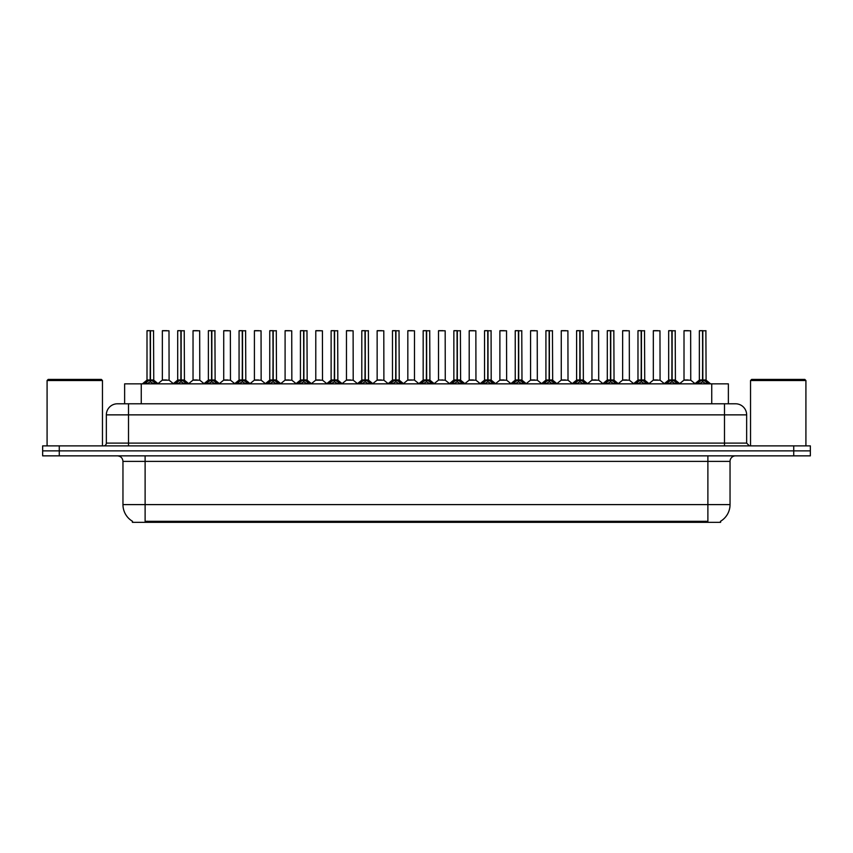 <?xml version="1.0" encoding="UTF-8"?>
<svg xmlns="http://www.w3.org/2000/svg" width="853" height="853" viewBox="0 0 853 853"><rect width="100%" height="100%" fill="white"/><g stroke="black" fill="none" stroke-linecap="round" stroke-linejoin="round"><path stroke-width="1.28" d="M121.563 403.789L124.634 403.789L124.634 383.85L728.366 383.85L728.366 403.789M720.614 521.226L720.614 522.324L132.386 522.324L132.386 521.226M132.546 521.322A19.384 19.384 0 0 1 122.96 504.603L145.117 504.603L145.117 521.322L707.883 521.322L707.883 504.603L730.04 504.603L730.04 461.398A5.534 5.534 0 0 1 735.574 455.854M122.96 504.603L122.96 461.398C122.64 458.029 120.795 456.184 117.426 455.854M720.454 521.322A19.384 19.384 0 0 0 730.04 504.603M810.35 455.854L810.35 450.874L42.65 450.874L42.65 455.854L59.262 455.854L59.262 450.874L42.65 450.874L42.65 445.884L59.262 445.884L59.262 450.874L810.35 450.874L810.35 455.854L59.262 455.854M746.652 414.867L106.348 414.867A11.078 11.078 0 0 1 117.426 403.789L735.574 403.789A11.078 11.078 0 0 1 746.652 414.867L746.652 443.112L749.424 445.884M106.348 414.867L106.348 443.112A2.772 2.772 0 0 1 103.576 445.884M810.35 445.884L810.35 450.874L810.35 445.884L59.262 445.884M144.647 383.85L146.556 381.856L150.181 380.022L150.181 381.952L150.373 330.676L147.111 330.676L150.277 330.676L150.277 379.969L154.105 381.856L156.003 383.85M150.192 330.676L147.004 330.783L147.004 379.969L150.181 380.022M150.469 380.022L150.469 381.952L150.373 379.969L153.647 379.969L150.469 379.98L150.469 330.676M150.842 380.193L153.753 380.193L153.54 330.676M150.181 330.783L150.373 379.969M150.277 330.676L149.222 330.676M149.819 380.193L147.004 379.98L150.331 379.969M154.094 383.861L150.469 381.952M150.181 381.952L146.556 383.861L146.556 381.856M166.506 379.969L165.525 379.969M162.347 330.783L168.99 330.783L169.097 380.193L162.251 380.193L165.674 379.969L162.347 379.98L162.347 330.783L168.99 330.783M166.783 330.676L162.454 330.676M175.334 383.85L177.243 381.856L180.868 380.022L180.868 381.952L181.06 330.676L177.797 330.676L180.964 330.676L180.964 379.969L184.792 381.856L186.69 383.85M180.868 330.676L177.691 330.783L177.691 379.969L180.868 380.022M181.156 380.022L181.156 381.952L181.06 379.969L184.333 379.969L181.156 379.98L181.156 330.676M181.518 380.193L184.44 380.193L184.227 330.676M180.868 330.783L181.06 379.969M180.964 330.676L179.908 330.676M180.505 380.193L177.691 379.98L181.017 379.969M184.792 381.856L184.792 383.85L181.156 381.952M180.868 381.952L177.243 383.861L177.243 381.856M206.021 383.85L207.929 381.856L211.555 380.022L211.555 381.952L211.747 330.676L208.484 330.676L211.651 330.676L211.651 379.969L215.478 381.856L217.376 383.85M211.555 330.676L208.377 330.783L208.377 379.969L211.555 380.022M211.843 380.022L211.843 381.952L211.747 379.969L215.02 379.969L211.843 379.98L211.843 330.676M212.205 380.193L215.127 380.193L214.913 330.676M211.555 330.783L211.747 379.969M211.651 330.676L210.595 330.676M211.192 380.193L208.377 379.98L211.704 379.969M215.478 381.856L215.478 383.85L211.843 381.952M211.555 381.952L207.929 383.861L207.929 381.856M236.707 383.85L238.605 381.856L242.241 380.022L242.241 381.952L242.433 330.676L239.171 330.676L242.337 330.676L242.337 379.969L246.165 381.856L248.063 383.85M242.241 330.676L239.064 330.783L239.064 379.969L242.241 380.022M242.529 380.022L242.529 381.952L242.433 379.969L245.707 379.969L242.529 379.98L242.529 330.676M242.892 380.193L245.813 380.193L245.6 330.676M242.241 330.783L242.433 379.969M242.337 330.676L241.282 330.676M241.879 380.193L239.064 379.98L242.38 379.969M246.165 381.856L246.165 383.85L242.529 381.952M242.241 381.952L238.616 383.861L238.605 381.856M267.394 383.85L269.292 381.856L272.928 380.022L272.928 381.952L273.12 330.676L269.857 330.676L273.024 330.676L273.024 379.969L276.841 381.856L278.75 383.85M272.928 330.676L269.751 330.783L269.751 379.969L272.928 380.022M273.216 380.022L273.216 381.952L273.12 379.969L276.393 379.969L273.216 379.98L273.216 330.676M273.578 380.193L276.5 380.193L276.287 330.676M272.928 330.783L273.12 379.969M273.024 330.676L271.958 330.676M272.565 380.193L269.751 379.98L273.067 379.969M276.841 381.856L276.841 383.85L273.216 381.952M272.928 381.952L269.303 383.861L269.292 381.856M197.192 379.969L196.211 379.969M193.034 330.783L199.677 330.783L199.783 380.193L192.927 380.193L196.361 379.969L193.034 379.98L193.034 330.783L199.677 330.783M197.459 330.676L193.141 330.676M227.879 379.969L226.898 379.969M223.721 330.783L230.363 330.783L230.47 380.193L223.614 380.193L227.047 379.969L223.721 379.98L223.721 330.783L230.363 330.783M228.146 330.676L223.827 330.676M258.566 379.969L257.585 379.969M254.407 330.783L261.05 330.783L261.157 380.193L254.301 380.193L257.723 379.969L254.407 379.98L254.407 330.783L261.05 330.783M258.832 330.676L254.514 330.676M47.086 380.523L48.184 379.414L101.358 379.414L102.467 380.523L47.086 380.523L47.086 445.884M102.467 380.523L102.467 445.884M750.533 380.523L751.642 379.414L804.816 379.414L805.914 380.523L750.533 380.523L750.533 445.884M805.914 380.523L805.914 445.884M298.081 383.85L299.979 381.856L303.615 380.022L303.615 381.952L303.807 330.676L300.544 330.676L303.711 330.676L303.711 379.969L307.528 381.856L309.436 383.85M303.615 330.676L300.437 330.783L300.437 379.969L303.615 380.022M303.903 380.022L303.903 381.952L303.807 379.969L307.08 379.969L303.903 379.98L303.892 330.676M304.265 380.193L307.176 380.193L306.973 330.676M303.615 330.783L303.807 379.969M303.711 330.676L302.644 330.676M303.252 380.193L300.437 379.98L303.753 379.969M307.528 381.856L307.528 383.85L303.903 381.952M303.615 381.952L299.989 383.861L299.979 381.856M328.768 383.85L330.665 381.856L334.301 380.022L334.301 381.952L334.493 330.676L331.231 330.676L334.397 330.676L334.397 379.969L338.214 381.856L340.112 383.85M334.301 330.676L331.124 330.783L331.124 379.969L334.301 380.022M334.589 380.022L334.589 381.952L334.493 379.969L337.767 379.969L334.589 379.98L334.579 330.676M334.952 380.193L337.863 380.193L337.66 330.676M334.301 330.783L334.493 379.969M334.397 330.676L333.331 330.676M333.928 380.193L331.124 379.98L334.44 379.969M338.214 381.856L338.214 383.85L334.589 381.952M334.301 381.952L330.676 383.861M359.454 383.85L361.352 381.856L364.988 380.022L364.988 381.952L365.18 330.676L361.917 330.676L365.084 330.676L365.084 379.969L368.901 381.856L370.799 383.85M364.988 330.676L361.8 330.783L361.8 379.969L364.988 380.022M365.276 380.022L365.276 381.952L365.18 379.969L368.453 379.969L365.276 379.98L365.265 330.676M365.638 380.193L368.549 380.193L368.336 330.676M364.988 330.783L365.18 379.969M365.084 330.676L364.018 330.676M364.615 380.193L361.811 379.98L365.127 379.969M368.891 383.861L365.276 381.952M364.988 381.952L361.363 383.861L361.352 381.856M289.252 379.969L288.271 379.969M285.094 330.783L291.737 330.783L291.843 380.193L284.987 380.193L288.41 379.969L285.094 379.98L285.094 330.783L291.737 330.783M289.519 330.676L285.201 330.676M319.939 379.969L318.958 379.969M315.781 330.783L322.423 330.783L322.519 380.193L315.674 380.193L319.097 379.969L315.781 379.98L315.781 330.783L322.423 330.783M320.206 330.676L315.887 330.676M350.626 379.969L349.645 379.969M346.467 330.783L353.11 330.783L353.206 380.193L346.361 380.193L349.783 379.969L346.467 379.98L346.467 330.783L353.11 330.783M350.892 330.676L346.574 330.676M390.141 383.85L392.039 381.856L395.664 380.022L395.664 381.952L395.867 330.676L392.604 330.676L395.771 330.676L395.771 379.969L399.588 381.856L401.486 383.85M395.675 330.676L392.487 330.783L392.487 379.969L395.664 380.022M395.963 380.022L395.963 381.952L395.867 379.969L399.14 379.969L395.963 379.98L395.952 330.676M396.325 380.193L399.236 380.193L399.023 330.676M395.664 330.783L395.867 379.969M395.771 330.676L394.704 330.676M395.302 380.193L392.497 379.98L395.813 379.969M399.588 381.856L399.588 383.85L395.963 381.952M395.664 381.952L392.049 383.861L392.039 381.856M420.828 383.85L422.725 381.856L426.351 380.022L426.351 381.952L426.553 330.676L423.291 330.676L426.447 330.676L426.447 379.969L430.275 381.856L432.172 383.85M426.361 330.676L423.173 330.783L423.173 379.969L426.351 380.022M426.649 380.022L426.649 381.952L426.553 379.969L429.827 379.969L426.649 379.98L426.639 330.676M427.012 380.193L429.923 380.193L429.709 330.676M426.351 330.783L426.553 379.969M426.447 330.676L425.391 330.676M425.988 380.193L423.173 379.98L426.5 379.969M430.275 381.856L430.275 383.85L426.649 381.952M426.351 381.952L422.736 383.861L422.725 381.856M451.514 383.85L453.412 381.856L457.037 380.022L457.037 381.952L457.229 330.676L453.977 330.676L457.133 330.676L457.133 379.969L460.961 381.856L462.859 383.85M457.048 330.676L453.86 330.783L453.86 379.969L457.037 380.022M457.336 380.022L457.336 381.952L457.229 379.969L460.513 379.969L457.336 379.98L457.325 330.676M457.698 380.193L460.609 380.193L460.396 330.676M457.037 330.783L457.187 379.969L453.86 379.969L449.243 383.85M457.133 330.676L456.078 330.676M460.961 381.856L460.961 383.85L457.336 381.952M457.037 381.952L453.423 383.861L453.412 381.856M482.201 383.85L484.099 381.856L487.724 380.022L487.724 381.952L487.916 330.676L484.664 330.676L487.82 330.676L487.82 379.969L491.648 381.856L493.546 383.85M487.735 330.676L484.547 330.783L484.547 379.969L487.724 380.022M488.012 380.022L488.012 381.952L487.916 379.969L491.2 379.969L491.083 330.676M491.2 330.783L488.012 330.783L488.012 379.969L491.296 380.193L488.385 380.193M487.724 330.783L487.916 379.969M487.82 330.676L486.764 330.676M487.362 380.193L484.547 379.98L487.873 379.969M491.648 381.856L491.648 383.85L488.012 381.952M487.724 381.952L484.109 383.861M512.888 383.85L514.785 381.856L518.411 380.022L518.411 381.952L518.603 330.676L515.34 330.676L518.507 330.676L518.507 379.969L522.335 381.856L524.232 383.85M518.421 330.676L515.233 330.783L515.233 379.969L518.411 380.022M518.699 380.022L518.699 381.952L518.603 379.969L521.876 379.969L518.699 379.98L518.699 330.676M519.072 380.193L521.983 380.193L521.769 330.676M518.411 330.783L518.603 379.969M518.507 330.676L517.451 330.676M518.048 380.193L515.233 379.98L518.56 379.969M522.324 383.861L518.699 381.952M518.411 381.952L514.796 383.861L514.785 381.856M381.312 379.969L380.331 379.969M377.143 330.783L383.797 330.783L383.893 380.193L377.047 380.193L380.47 379.969L377.154 379.98L377.143 330.783L383.797 330.783M381.579 330.676L377.261 330.676M411.999 379.969L411.007 379.969M414.483 330.783L407.83 330.783L414.483 330.783L414.473 379.98M412.266 330.676L407.947 330.676M407.83 330.783L407.83 379.969L411.157 379.969L407.83 379.969L403.49 383.626M442.686 379.969L441.694 379.969M445.17 330.783L438.517 330.783L445.17 330.783L445.266 380.193L438.527 379.98M442.952 330.676L438.634 330.676M438.517 330.783L438.517 379.98M473.372 379.969L472.381 379.969M469.203 330.783L475.857 330.783L475.953 380.193L469.107 380.193L472.53 379.969L469.203 379.98L469.203 330.783L475.857 330.783M473.639 330.676L469.321 330.676M504.048 379.969L503.067 379.969M499.89 330.783L506.533 330.783L506.639 380.193L499.794 380.193L503.217 379.969L499.89 379.98L499.89 330.783L506.533 330.783M504.326 330.676L500.007 330.676M543.564 383.85L545.472 381.856L549.097 380.022L549.097 381.952L549.289 330.676L546.027 330.676L549.193 330.676L549.193 379.969L553.021 381.856L554.919 383.85M549.108 330.676L545.92 330.783L545.92 379.969L549.097 380.022M549.385 380.022L549.385 381.952L549.289 379.969L552.563 379.969L549.385 379.98L549.385 330.676M549.748 380.193L552.669 380.193L552.456 330.676M549.097 330.783L549.289 379.969M549.193 330.676L548.138 330.676M548.735 380.193L545.92 379.98L549.247 379.969M553.021 381.856L553.021 383.85L549.385 381.952M549.097 381.952L545.472 383.861L545.472 381.856M574.25 383.85L576.159 381.856L579.784 380.022L579.784 381.952L579.976 330.676L576.713 330.676L579.88 330.676L579.88 379.969L583.708 381.856L585.606 383.85M579.784 330.676L576.607 330.783L576.607 379.969L579.784 380.022M580.072 380.022L580.072 381.952L579.976 379.969L583.249 379.969L580.072 379.98L580.072 330.676M580.435 380.193L583.356 380.193L583.143 330.676M579.784 330.783L579.976 379.969M579.88 330.676L578.824 330.676M579.422 380.193L576.607 379.98L579.933 379.969M583.708 381.856L583.708 383.85L580.072 381.952M579.784 381.952L576.159 383.861L576.159 381.856M604.937 383.85L606.835 381.856L610.471 380.022L610.471 381.952L610.663 330.676L607.4 330.676L610.567 330.676L610.567 379.969L614.395 381.856L616.292 383.85M610.471 330.676L607.293 330.783L607.293 379.969L610.471 380.022M610.759 380.022L610.759 381.952L610.663 379.969L613.936 379.969L610.759 379.98L610.759 330.676M611.121 380.193L614.043 380.193L613.829 330.676M610.471 330.783L610.62 379.969L607.293 379.969L602.676 383.85M610.567 330.676L609.511 330.676M614.395 381.856L614.395 383.85L610.759 381.952M610.471 381.952L606.846 383.861L606.835 381.856M635.624 383.85L637.522 381.856L641.157 380.022L641.157 381.952L641.349 330.676L638.087 330.676L641.253 330.676L641.253 379.969L645.071 381.856L646.979 383.85M641.157 330.676L637.98 330.783L637.98 379.969L641.157 380.022M641.445 380.022L641.445 381.952L641.349 379.969L644.623 379.969L641.445 379.98L641.445 330.676M641.808 380.193L644.729 380.193L644.516 330.676M641.157 330.783L641.349 379.969M641.253 330.676L640.198 330.676M640.795 380.193L637.98 379.98L641.296 379.969M645.071 381.856L645.071 383.85L641.445 381.952M641.157 381.952L637.532 383.861L637.522 381.856M666.31 383.85L668.208 381.856L671.844 380.022L671.844 381.952L672.036 330.676L668.773 330.676L671.94 330.676L671.94 379.969L675.757 381.856L677.666 383.85M671.844 330.676L668.667 330.783L668.667 379.969L671.844 380.022M672.132 380.022L672.132 381.952L672.036 379.969L675.309 379.969L672.132 379.98L672.132 330.676M672.495 380.193L675.416 380.193L675.203 330.676M671.844 330.783L672.036 379.969M671.94 330.676L670.874 330.676M671.482 380.193L668.667 379.98L671.983 379.969M675.757 381.856L675.757 383.85L672.132 381.952M671.844 381.952L668.219 383.861L668.208 381.856M696.997 383.85L698.895 381.856L702.531 380.022L702.531 381.952L702.723 330.676L699.46 330.676L702.627 330.676L702.627 379.969L706.444 381.856L708.353 383.85M702.531 330.676L699.353 330.783L699.353 379.969L702.531 380.022M702.819 380.022L702.819 381.952L702.723 379.969L705.996 379.969L702.819 379.98L702.808 330.676M703.181 380.193L706.092 380.193L705.889 330.676M702.531 330.783L702.723 379.969M702.627 330.676L701.561 330.676M702.158 380.193L699.353 379.98L702.669 379.969M706.444 381.856L706.444 383.85L702.819 381.952M702.531 381.952L698.906 383.861M534.735 379.969L533.754 379.969M530.577 330.783L537.219 330.783L537.326 380.193L530.481 380.193L533.903 379.969L530.577 379.98L530.577 330.783L537.219 330.783M535.012 330.676L530.683 330.676M565.422 379.969L564.441 379.969M561.263 330.783L567.906 330.783L568.013 380.193L561.157 380.193L564.59 379.969L561.263 379.98L561.263 330.783L567.906 330.783M565.699 330.676L561.37 330.676M596.108 379.969L595.127 379.969M591.95 330.783L598.593 330.783L598.699 380.193L591.843 380.193L595.277 379.969L591.95 379.98L591.95 330.783L598.593 330.783M596.375 330.676L592.057 330.676M626.795 379.969L625.814 379.969M622.637 330.783L629.279 330.783L629.386 380.193L622.53 380.193L625.953 379.969L622.637 379.98L622.637 330.783L629.279 330.783M627.062 330.676L622.743 330.676M657.482 379.969L656.501 379.969M653.323 330.783L659.966 330.783L660.073 380.193L653.217 380.193L656.639 379.969L653.323 379.98L653.323 330.783L659.966 330.783M657.748 330.676L653.43 330.676M688.168 379.969L687.187 379.969M684.01 330.783L690.653 330.783L690.749 380.193L683.903 380.193L687.326 379.969L684.01 379.98L684.01 330.783L690.653 330.783M688.435 330.676L684.117 330.676M705.666 522.324L705.666 521.226M147.334 522.324L147.334 521.226M141.257 403.789L141.257 383.85M711.743 403.789L711.743 383.85M707.883 455.854L707.883 461.398L122.96 461.398M730.04 461.398L707.883 461.398L707.883 504.603L145.117 504.603L145.117 455.854M793.738 455.854L793.738 445.884M128.504 445.884L128.504 403.789M106.348 443.112L746.652 443.112M724.496 403.789L724.496 445.884M153.647 330.783L150.469 330.783M154.105 381.856L154.105 383.85M154.681 382.357L154.681 383.85M145.97 382.357L145.97 383.85M184.333 330.783L181.156 330.783M185.368 382.357L185.368 383.85M176.656 382.357L176.656 383.85M215.02 330.783L211.843 330.783M216.054 382.357L216.054 383.85M207.343 382.357L207.343 383.85M245.707 330.783L242.529 330.783M246.741 382.357L246.741 383.85M238.03 382.357L238.03 383.85M276.393 330.783L273.216 330.783M277.428 382.357L277.428 383.85M268.716 382.357L268.716 383.85M307.08 330.783L303.903 330.783M308.114 382.357L308.114 383.85M299.403 382.357L299.403 383.85M337.767 330.783L334.589 330.783M338.801 382.357L338.801 383.85M330.665 381.856L330.665 383.85M330.09 382.357L330.09 383.85M368.453 330.783L365.276 330.783M368.901 381.856L368.901 383.85M369.488 382.357L369.488 383.85M360.776 382.357L360.776 383.85M399.14 330.783L395.963 330.783M400.174 382.357L400.174 383.85M391.452 382.357L391.452 383.85M429.827 330.783L426.649 330.783M430.861 382.357L430.861 383.85M422.139 382.357L422.139 383.85M456.675 380.193L453.764 380.193M460.513 330.783L457.336 330.783M461.548 382.357L461.548 383.85M452.826 382.357L452.826 383.85M492.224 382.357L492.224 383.85M484.099 381.856L484.099 383.85M483.512 382.357L483.512 383.85M521.876 330.783L518.699 330.783M522.335 381.856L522.335 383.85M522.91 382.357L522.91 383.85M514.199 382.357L514.199 383.85M414.483 379.98L407.734 380.193M552.563 330.783L549.385 330.783M553.597 382.357L553.597 383.85M544.886 382.357L544.886 383.85M583.249 330.783L580.072 330.783M584.284 382.357L584.284 383.85M575.572 382.357L575.572 383.85M610.108 380.193L607.187 380.193M613.936 330.783L610.759 330.783M614.97 382.357L614.97 383.85M606.259 382.357L606.259 383.85M644.623 330.783L641.445 330.783M645.657 382.357L645.657 383.85M636.946 382.357L636.946 383.85M675.309 330.783L672.132 330.783M676.344 382.357L676.344 383.85M667.632 382.357L667.632 383.85M705.996 330.783L702.819 330.783M707.03 382.357L707.03 383.85M698.895 381.856L698.895 383.85M698.319 382.357L698.319 383.85M146.908 380.193L142.387 383.85M153.753 380.193L158.274 383.85M162.251 380.193L157.997 383.626M169.097 380.193L173.34 383.626M177.584 380.193L173.074 383.85M184.44 380.193L188.95 383.85M208.271 380.193L203.76 383.85M215.127 380.193L219.637 383.85M238.957 380.193L234.447 383.85M245.813 380.193L250.324 383.85M269.644 380.193L265.134 383.85M276.5 380.193L281.01 383.85M192.927 380.193L188.684 383.626M199.783 380.193L204.027 383.626M223.614 380.193L219.37 383.626M230.47 380.193L234.714 383.626M254.301 380.193L250.057 383.626M261.157 380.193L265.4 383.626M300.331 380.193L295.81 383.85M307.176 380.193L311.697 383.85M331.017 380.193L326.496 383.85M337.863 380.193L342.384 383.85M361.704 380.193L357.183 383.85M368.549 380.193L373.07 383.85M284.987 380.193L280.744 383.626M291.843 380.193L296.087 383.626M315.674 380.193L311.43 383.626M322.519 380.193L326.774 383.626M346.361 380.193L342.117 383.626M353.206 380.193L357.46 383.626M392.391 380.193L387.87 383.85M399.236 380.193L403.757 383.85M423.077 380.193L418.556 383.85M429.923 380.193L434.444 383.85M460.609 380.193L465.13 383.85M484.451 380.193L479.93 383.85M491.296 380.193L495.817 383.85M515.137 380.193L510.616 383.85M521.983 380.193L526.504 383.85M377.047 380.193L372.804 383.626M383.893 380.193L388.147 383.626M414.579 380.193L418.834 383.626M438.421 380.193L434.166 383.626M445.266 380.193L449.51 383.626M469.107 380.193L464.853 383.626M475.953 380.193L480.196 383.626M499.794 380.193L495.54 383.626M506.639 380.193L510.883 383.626M545.824 380.193L541.303 383.85M552.669 380.193L557.19 383.85M576.5 380.193L571.99 383.85M583.356 380.193L587.866 383.85M614.043 380.193L618.553 383.85M637.873 380.193L633.363 383.85M644.729 380.193L649.24 383.85M668.56 380.193L664.05 383.85M675.416 380.193L679.926 383.85M699.247 380.193L694.726 383.85M706.092 380.193L710.613 383.85M530.481 380.193L526.226 383.626M537.326 380.193L541.57 383.626M561.157 380.193L556.913 383.626M568.013 380.193L572.256 383.626M591.843 380.193L587.6 383.626M598.699 380.193L602.943 383.626M622.53 380.193L618.286 383.626M629.386 380.193L633.63 383.626M653.217 380.193L648.973 383.626M660.073 380.193L664.316 383.626M683.903 380.193L679.66 383.626M690.749 380.193L695.003 383.626"/></g></svg>
